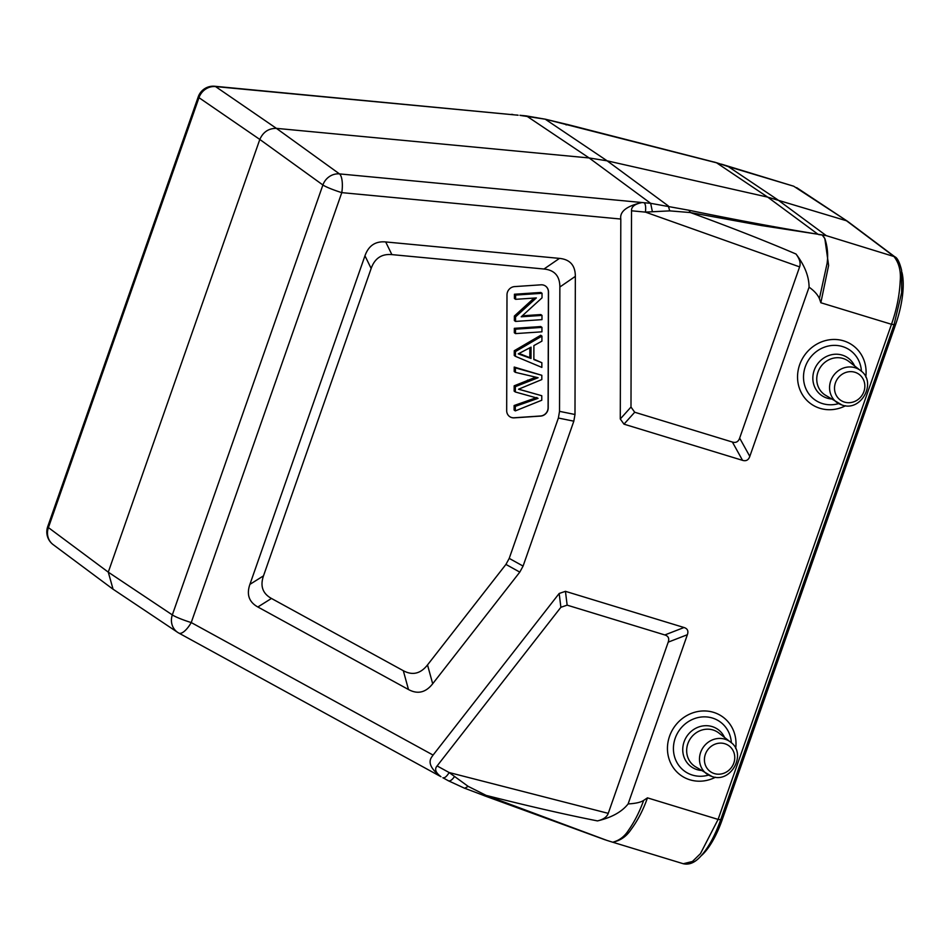 <?xml version="1.0" encoding="UTF-8"?>
<svg xmlns="http://www.w3.org/2000/svg" width="950" height="950" viewBox="0 0 950 950"><rect width="100%" height="100%" fill="white"/><g stroke="black" fill="none" stroke-linecap="round" stroke-linejoin="round"><path stroke-width="1.43" d="M901.894 272.211A53.046 18.668 107 0 1 895.541 324.769L722.154 819.886A53.046 18.668 107 0 1 701.183 855.772M634.707 412.241L623.984 424.163L620.279 418.974L620.801 219.046C619.602 211.518 626.703 206.007 642.081 202.54L644.242 202.742C645.596 204.309 645.988 207.433 645.406 212.111L631.512 210.793L630.99 407.051L634.707 412.241L732.391 442.047C735.929 443.104 738.352 441.786 739.658 438.104L799.615 266.891C800.886 263.221 799.674 258.934 796.005 254.018C804.662 265.359 809.008 276.402 809.079 287.173C814.245 290.842 817.677 294.642 819.399 298.597L827.094 263.399C828.269 254.992 827.521 246.715 824.826 238.545L822.201 235.006M440.111 776.245L178.861 633.092A15.841 15.841 0 0 1 177.674 632.379L113.062 589.202L108.276 572.149L259.813 139.448L198.977 97.672L48.414 527.594A15.841 1.698 -160.7 0 1 47.69 526.716A15.841 15.841 0 0 0 53.2 544.659A15.841 14.761 -53.3 0 1 48.414 527.594L108.276 572.149L172.33 614.911A15.841 14.689 123.7 0 0 177.674 632.379A15.841 14.689 123.7 0 0 178.695 632.997A15.841 5.795 -61.3 0 0 178.861 633.092A15.841 5.795 -61.3 0 0 191.235 622.559L341.786 192.636A15.841 5.142 -84.6 0 0 339.471 173.898L642.081 202.54C634.778 204.001 631.251 206.756 631.512 210.793M652.306 211.304L650.667 203.324L688.869 210.235C734.671 219.664 777.706 227.667 817.962 234.246L761.437 225.554L690.413 212.562L669.714 210.876L645.406 212.111L799.615 266.891M623.984 424.163L742.544 460.346C746.082 461.403 748.505 460.085 749.811 456.392L809.079 287.173M607.003 840.429L610.743 841.605M214.688 86.26L518.118 115.223L215.555 86.581A15.841 5.142 -84.6 0 0 214.688 86.26A15.841 15.841 0 0 0 198.253 96.793A15.841 1.698 19.3 0 0 198.977 97.672A15.841 14.784 -55.5 0 1 215.555 86.581L276.391 128.357C268.636 128.321 263.103 132.014 259.813 139.448L322.893 184.989L172.33 614.911A15.841 1.698 -160.7 0 0 191.235 622.559L433.081 755.084L559.17 593.477L565.44 591.327L684.012 627.511C687.527 628.603 688.643 631.002 687.373 634.707L628.116 803.926C621.846 811.894 611.634 817.558 597.491 820.907C565.856 814.672 528.794 806.182 486.293 795.435L606.67 840.322M721.359 164.148L721.976 164.398M819.399 298.597L820.847 302.741L828.614 265.442L824.826 238.545L822.522 235.018L826.274 235.648L777.717 199.785L728.329 166.618L716.739 162.783M723.283 164.837L722.594 164.611M714.103 162.011L716.193 162.616M512.715 114.463L511.48 114.356M516.717 114.986L518.118 115.223M669.714 210.876L668.313 205.936L607.145 160.835L589.143 157.961L526.49 115.936L545.217 119.189L520.374 115.449M567.126 124.521L566.117 124.937L567.126 124.521M820.847 302.741L891.492 324.294C896.586 309.819 899.484 295.545 900.172 281.449C901.134 271.13 898.985 262.723 893.724 256.227L846.498 220.768L767.695 197.125L716.573 162.806L545.217 119.189L607.145 160.835L767.695 197.125L817.962 234.246L822.938 235.066M620.801 219.046L341.786 192.636A15.841 1.698 19.3 0 1 322.893 184.989A15.841 14.666 125.8 0 1 339.471 173.898L276.391 128.357L589.143 157.961L650.667 203.324L644.242 202.742M565.44 591.327L567.15 605.15L560.88 607.288L437.107 765.938C434.304 769.084 435.599 772.671 440.954 776.696C430.492 768.776 427.595 761.971 432.274 756.259L433.081 755.084M437.107 765.938L449.148 772.54L468.172 786.374L486.293 795.471L483.93 795.471M597.491 820.907C603.369 819.494 606.955 816.976 608.249 813.354L668.206 642.153C669.477 638.447 668.361 636.049 664.846 634.956L684.012 627.511M567.15 605.15L664.846 634.956M454.219 776.934C451.891 780.104 449.956 781.387 448.436 780.793L442.878 777.753C444.612 778.252 446.702 776.518 449.148 772.54L608.249 813.354M468.172 786.374L464.669 788.286L448.531 780.852M484.215 795.625L464.728 788.262M483.906 795.53L483.004 795.197M611.111 841.724L683.299 863.74L692.431 861.484L700.459 853.634L718.105 819.411L647.461 797.857C643.245 809.875 637.783 820.42 631.085 829.469C626.584 836.261 620.73 840.441 613.51 841.985C619.721 840.227 624.768 836.249 628.663 830.051C634.576 821.596 639.576 811.704 643.672 800.387C640.787 802.334 635.597 803.51 628.116 803.926M647.461 797.857L643.672 800.387M822.522 235.018L818.627 234.579M519.793 572.114L523.082 566.081L573.824 421.183L574.987 414.509L575.344 276.379C575.332 265.43 570.036 259.433 559.479 258.388L385.688 241.941C375.476 241.015 368.576 245.634 364.966 255.799L249.898 584.381C246.371 594.569 249.031 602.098 257.854 606.991L408.488 689.534C417.679 694.509 425.742 692.586 432.689 683.762L519.793 572.114L505.934 564.419L509.224 558.386L558.374 418.036L559.526 411.35L559.859 287.007C559.835 276.058 554.551 270.061 543.982 269.016L391.875 254.612C381.662 253.697 374.751 258.317 371.153 268.47L263.506 575.842C259.991 586.031 262.639 593.56 271.462 598.452L403.311 670.7C412.502 675.676 420.565 673.752 427.512 664.929L505.934 564.419M515.351 391.994L514.164 391.151L514.176 385.819L515.375 386.65L515.351 391.994L538.068 398.335L515.316 406.363L515.304 410.899L541.761 400.247L541.773 395.734L518.558 389.215L541.809 379.561L541.821 375.298L514.223 367.056L515.423 367.899L515.411 372.353L514.211 371.509L514.223 367.056M541.821 375.298L515.423 367.899M515.411 372.353L538.116 377.732L515.375 386.65M514.176 385.819L535.669 377.221M515.304 410.899L514.116 410.056L514.128 405.519L515.316 406.363M514.128 405.519L536.881 397.492M541.773 395.734L521.645 390.011M519.401 388.859L520.457 389.156M519.08 353.495L529.827 357.651L529.851 347.795M531.014 358.483L518.237 353.875L531.05 347.154L531.014 358.483L529.827 357.651M515.446 356.345L541.844 367.401L541.856 362.71L533.864 359.563L533.9 345.586L541.916 341.145L541.928 336.11L540.74 335.267L514.271 350.728L515.458 351.571L515.446 356.345L514.259 355.502L514.271 350.728M541.928 336.11L515.458 351.571M541.856 362.71L533.864 359.195M506.683 410.649L506.991 294.832A7.921 7.362 -54.8 0 1 514.556 286.603L540.989 284.822A7.921 7.362 -54.8 0 1 548.518 292.03L548.209 407.847A7.921 7.362 -54.8 0 1 540.645 416.088L514.211 417.858A7.921 7.362 -54.8 0 1 506.683 410.649M509.616 416.575A7.921 7.362 125.2 0 0 514.092 417.774L540.526 415.993A7.921 7.362 125.2 0 0 548.091 407.764L548.399 291.947A7.921 7.362 125.2 0 0 545.466 286.021M515.601 299.321L536.346 297.92L515.553 316.884L515.541 321.421L541.975 319.639L541.987 315.4L521.206 316.801L542.023 297.837L542.034 293.301L540.847 292.457L514.425 294.239L515.612 295.07L515.601 299.321L514.413 298.478L514.425 294.239M542.034 293.301L515.612 295.07M515.553 316.884L514.366 316.041L534.066 298.074M515.541 321.421L514.354 320.589L514.366 316.041M541.987 315.4L540.788 314.557L522.298 315.804M515.518 329.175L514.33 328.332L540.764 326.551L541.951 327.394L515.518 329.175L515.506 333.604L514.318 332.761L514.33 328.332M515.506 333.604L541.939 331.823L541.951 327.394M688.869 210.235L690.413 212.562C731.417 227.596 766.614 241.419 796.005 254.03M728.329 166.618L793.713 186.224L847.388 221.196M796.658 187.637L847.329 221.172M722.154 819.886L720.789 819.47M895.541 324.769L894.176 324.354M739.658 438.104L749.811 456.392M742.544 460.346L732.391 442.047M620.279 418.974L630.99 407.051M687.373 634.707L668.206 642.153M560.88 607.288L559.17 593.477M448.436 780.793L442.878 777.753M683.299 863.74C689.047 865.046 694.676 862.754 700.15 856.864C708.035 848.457 714.875 836.131 720.646 819.886L894.033 324.758L901.681 292.493L901.609 270.346C899.602 262.295 897.334 257.771 894.793 256.773L826.274 235.648M720.468 819.66L718.105 819.411L891.492 324.294L893.855 324.544M701.231 770.438A22.931 21.328 -54.8 0 1 697.074 769.631A22.931 21.328 -54.8 0 1 684.083 741.843A22.931 21.328 -54.8 0 1 712.156 726.584A22.931 21.328 -54.8 0 1 724.506 737.402M731.346 742.781A30.4 28.262 125.2 0 0 712.405 718.034A30.4 28.262 125.2 0 0 675.201 738.245A30.4 28.262 125.2 0 0 692.419 775.081A30.4 28.262 125.2 0 0 708.581 775.081M735.68 748.529A35.946 33.428 125.2 0 0 713.545 712.346A35.946 33.428 125.2 0 0 669.548 736.25A35.946 33.428 125.2 0 0 689.914 779.807A35.946 33.428 125.2 0 0 715.457 777.231M730.514 742.081L718.794 732.961A20.567 19.131 -54.8 0 0 713.034 729.98A20.567 19.131 -54.8 0 0 688.857 741.273A20.567 19.131 -54.8 0 0 695.127 766.555L712.013 776.53C731.12 783.619 747.27 753.623 730.514 742.081L730.514 742.081A19.867 18.466 125.2 0 0 724.945 739.195A19.867 18.466 125.2 0 0 701.599 750.108A19.867 18.466 125.2 0 0 707.655 774.523L707.655 774.523A19.867 18.466 125.2 0 0 711.894 776.471M714.364 773.585A15.901 14.784 125.2 0 0 733.828 763.004A15.901 14.784 125.2 0 0 724.814 743.731A15.901 14.784 125.2 0 0 705.351 754.312A15.901 14.784 125.2 0 0 714.364 773.585M860.605 370.607L848.884 361.487A20.567 19.131 -54.8 0 0 843.125 358.494A20.567 19.131 -54.8 0 0 818.947 369.787A20.567 19.131 -54.8 0 0 825.217 395.081L842.104 405.056C861.211 412.134 877.361 382.137 860.605 370.607L860.605 370.607A19.867 18.466 125.2 0 0 855.036 367.721A19.867 18.466 125.2 0 0 831.689 378.622A19.867 18.466 125.2 0 0 837.746 403.049L837.746 403.049A19.867 18.466 125.2 0 0 841.985 404.997M844.455 402.099A15.901 14.784 125.2 0 0 863.918 391.531A15.901 14.784 125.2 0 0 854.905 372.258A15.901 14.784 125.2 0 0 835.442 382.838A15.901 14.784 125.2 0 0 844.455 402.099M861.436 371.296A30.4 28.262 125.2 0 0 842.484 346.548A30.4 28.262 125.2 0 0 805.279 366.771A30.4 28.262 125.2 0 0 822.51 403.596A30.4 28.262 125.2 0 0 838.672 403.596M831.321 398.952A22.931 21.328 -54.8 0 1 827.165 398.145A22.931 21.328 -54.8 0 1 814.174 370.369A22.931 21.328 -54.8 0 1 842.246 355.11A22.931 21.328 -54.8 0 1 854.596 365.928M865.771 377.043A35.946 33.428 125.2 0 0 843.636 340.86A35.946 33.428 125.2 0 0 799.639 364.776A35.946 33.428 125.2 0 0 820.004 408.322A35.946 33.428 125.2 0 0 845.547 405.745M509.224 558.386L523.082 566.081M427.512 664.929L432.689 683.762M408.488 689.534L403.311 670.7M271.462 598.452L257.854 606.991M249.898 584.381L263.506 575.842M371.153 268.47L364.966 255.799M385.688 241.941L391.875 254.612M573.824 421.183L558.374 418.036M559.526 411.35L574.987 414.509M575.344 276.379L559.859 287.007M543.982 269.016L559.479 258.388M527.571 380.131L528.758 380.962M523.272 355.336L522.084 354.504M721.43 164.16L793.713 186.224M519.947 115.282L526.49 115.924M544.896 119.094L566.924 124.391M716.015 162.569L566.972 124.355M47.69 526.716L198.253 96.793M53.188 544.647L113.038 589.214M605.197 839.847L484.191 795.672M894.793 256.773L847.554 221.314"/></g></svg>
